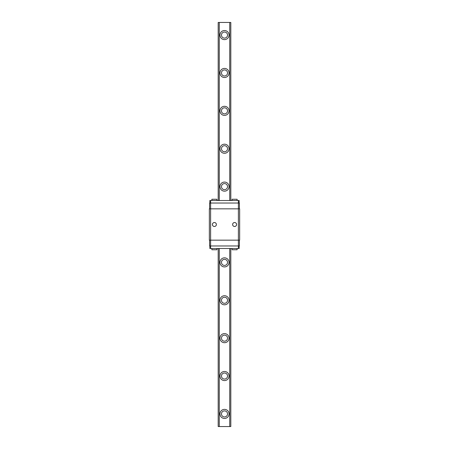 <?xml version="1.0" encoding="UTF-8"?>
<svg xmlns="http://www.w3.org/2000/svg" width="449" height="449" viewBox="0 0 449 449"><rect width="100%" height="100%" fill="white"/><g stroke="black" fill="none" stroke-linecap="round" stroke-linejoin="round"><path stroke-width="0.67" d="M214.398 226.481A1.981 1.981 0 0 1 212.686 223.512A1.981 1.981 0 0 1 216.109 223.512A1.981 1.981 0 0 1 214.398 226.481M209.851 203.032L209.851 200.507L239.149 200.507L239.149 203.032M209.851 245.968L209.851 248.493L239.149 248.493L239.149 245.968M232.077 200.507L232.077 199.244L237.128 199.244L237.128 200.507M216.923 248.493L216.923 249.756L211.872 249.756L211.872 248.493M237.128 248.493L237.128 249.756L232.077 249.756L232.077 248.493M211.872 200.507L211.872 199.244L216.923 199.244L216.923 200.507M234.603 226.481A1.981 1.981 0 0 1 232.891 223.512A1.981 1.981 0 0 1 236.314 223.512A1.981 1.981 0 0 1 234.603 226.481M239.401 208.841L239.401 203.032L209.599 203.032L209.599 208.841M239.401 240.159L239.401 245.968L209.599 245.968L209.599 240.159M210.609 248.493L210.609 240.159L209.346 240.159L209.346 208.841L210.609 208.841L210.609 200.507M238.391 248.493L238.391 240.159L210.609 240.159L210.609 208.841L238.391 208.841L238.391 200.507M239.654 240.159L238.391 240.159L238.391 208.841L239.654 208.841L239.654 240.159M221.469 413.922A3.031 3.031 0 0 1 226.015 411.295A3.031 3.031 0 0 1 226.015 416.549A3.031 3.031 0 0 1 221.469 413.922M229.046 413.922A4.546 4.546 0 0 1 222.227 417.856A4.546 4.546 0 0 1 222.227 409.988A4.546 4.546 0 0 1 229.046 413.922M221.469 376.038A3.031 3.031 0 0 1 226.015 373.411A3.031 3.031 0 0 1 226.015 378.664A3.031 3.031 0 0 1 221.469 376.038M229.046 376.038A4.546 4.546 0 0 1 222.227 379.972A4.546 4.546 0 0 1 222.227 372.103A4.546 4.546 0 0 1 229.046 376.038M221.469 338.153A3.031 3.031 0 0 1 226.015 335.526A3.031 3.031 0 0 1 226.015 340.78A3.031 3.031 0 0 1 221.469 338.153M229.046 338.153A4.546 4.546 0 0 1 222.227 342.087A4.546 4.546 0 0 1 222.227 334.219A4.546 4.546 0 0 1 229.046 338.153M221.469 300.269A3.031 3.031 0 0 1 226.015 297.642A3.031 3.031 0 0 1 226.015 302.895A3.031 3.031 0 0 1 221.469 300.269M229.046 300.269A4.546 4.546 0 0 1 222.227 304.203A4.546 4.546 0 0 1 222.227 296.334A4.546 4.546 0 0 1 229.046 300.269M221.469 262.384A3.031 3.031 0 0 1 226.015 259.758A3.031 3.031 0 0 1 226.015 265.011A3.031 3.031 0 0 1 221.469 262.384M229.046 262.384A4.546 4.546 0 0 1 222.227 266.319A4.546 4.546 0 0 1 222.227 258.45A4.546 4.546 0 0 1 229.046 262.384M221.469 186.616A3.031 3.031 0 0 1 226.015 183.989A3.031 3.031 0 0 1 226.015 189.242A3.031 3.031 0 0 1 221.469 186.616M229.046 186.616A4.546 4.546 0 0 1 222.227 190.55A4.546 4.546 0 0 1 222.227 182.681A4.546 4.546 0 0 1 229.046 186.616M221.469 148.731A3.031 3.031 0 0 1 226.015 146.105A3.031 3.031 0 0 1 226.015 151.358A3.031 3.031 0 0 1 221.469 148.731M229.046 148.731A4.546 4.546 0 0 1 222.227 152.666A4.546 4.546 0 0 1 222.227 144.797A4.546 4.546 0 0 1 229.046 148.731M221.469 110.847A3.031 3.031 0 0 1 226.015 108.22A3.031 3.031 0 0 1 226.015 113.474A3.031 3.031 0 0 1 221.469 110.847M229.046 110.847A4.546 4.546 0 0 1 222.227 114.781A4.546 4.546 0 0 1 222.227 106.913A4.546 4.546 0 0 1 229.046 110.847M221.469 72.963A3.031 3.031 0 0 1 226.015 70.336A3.031 3.031 0 0 1 226.015 75.589A3.031 3.031 0 0 1 221.469 72.963M229.046 72.963A4.546 4.546 0 0 1 222.227 76.897A4.546 4.546 0 0 1 222.227 69.028A4.546 4.546 0 0 1 229.046 72.963M230.814 426.55L230.814 248.493L230.814 426.55L229.736 426.55L229.736 248.493M230.814 22.45L230.814 200.507L230.814 22.45L218.186 22.45L218.186 200.507M219.264 248.493L219.264 426.55L218.186 426.55L218.186 248.493M219.264 200.507L219.264 22.45M229.046 35.078A4.546 4.546 0 0 1 222.227 39.012A4.546 4.546 0 0 1 222.227 31.144A4.546 4.546 0 0 1 229.046 35.078M219.264 426.55L229.736 426.55M229.736 200.507L229.736 22.45M221.469 35.078A3.031 3.031 0 0 1 226.015 32.451A3.031 3.031 0 0 1 226.015 37.705A3.031 3.031 0 0 1 221.469 35.078"/></g></svg>

